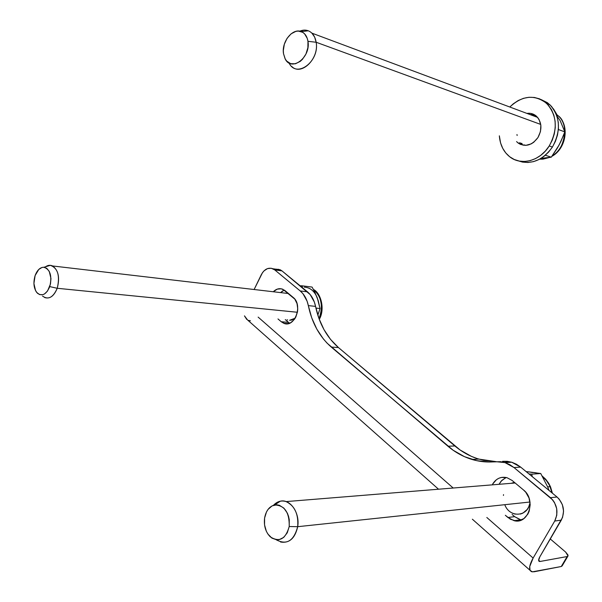 <?xml version="1.0" encoding="UTF-8"?>
<svg xmlns="http://www.w3.org/2000/svg" width="602" height="602" viewBox="0 0 602 602"><rect width="100%" height="100%" fill="white"/><g stroke="black" fill="none" stroke-linecap="round" stroke-linejoin="round"><path stroke-width="0.9" d="M273.278 291.759C276.295 288.81 279.501 287.989 282.91 289.299L294.784 299.104L297.012 303.558L297.749 308.946L297.508 311.746L295.845 316.976L294.498 319.218L291.022 322.491L289.035 323.409L284.942 323.635L281.217 321.731L277.981 318.932L281.217 321.731L288.508 322.379L289.622 323.199L288.508 322.379L281.217 321.731L283.738 323.266C294.626 328.383 303.28 304.958 293.212 297.456L285.017 290.608L281.307 288.81L277.274 289.126L273.278 291.759M284.317 290.081L280.562 292.61L282.609 290.939M514.048 520.662L507.892 517.494L514.665 516.666L512.106 514.469L514.665 516.666L520.79 519.812L514.048 520.662C528.511 524.824 536.39 499.698 523.582 490.043L512.114 480.456L506.967 477.687L501.451 477.431L498.825 478.274L496.409 479.711L492.594 484.158C496.138 478.47 500.954 476.317 507.034 477.702L512.114 480.456L523.582 490.043L525.802 492.286L529.023 498.035L530.204 504.694L529.166 511.226L527.849 514.123L523.883 518.6L518.683 520.805L515.876 520.933L510.376 519.24L505.334 515.274L507.892 517.494L514.665 516.666L519.819 519.556M506.244 477.506L501.887 480.336L499.028 484.301L501.105 481.171L505.605 477.77M278.523 269.26L281.992 270.892L310.211 294.604L314.334 302.001L318.955 318.526L323.996 329.655L330.551 339.43L338.459 347.557L460.101 449.995L471.389 456.361L477.378 458.649L483.541 460.304L496.086 461.651L478.801 459.093L471.93 459.431C463.171 456.76 455.18 452.358 447.933 446.217L327.127 343.2L323.327 338.881L316.765 329.038L311.723 317.833L307.103 301.196L302.987 293.746L300.225 290.954L307.456 291.827L281.992 270.892L274.738 269.899L300.225 290.954L274.738 269.899L271.261 268.251L267.484 268.605L263.977 270.892L262.495 272.661L254.119 289.517L261.268 274.76C264.346 269.169 268.236 267.175 272.939 268.77L274.738 269.899L281.992 270.892L280.201 269.771L276.642 269.184M471.93 459.431C479.719 461.764 487.68 462.517 495.815 461.674L504.988 462.607L513.98 467.543L520.692 467.129L513.98 467.543L550.469 497.688L557.038 497.011L520.692 467.129L511.73 462.231L502.595 461.313L507.283 461.313L511.963 462.298L516.478 464.255L520.692 467.129L557.038 497.011L559.22 499.178L562.388 504.717L563.57 511.113L562.569 517.381L539.813 556.88L561.29 520.158L554.728 521.039L556.79 515.154L556.699 508.637L554.472 502.504L552.659 499.878L513.98 467.543L509.751 464.646L505.221 462.675L500.525 461.681L489.396 462.02L476.694 460.658L464.496 456.677L453.171 450.258L331.25 347.061C319.602 336.827 311.964 323.011 308.329 305.613L315.561 306.388C314.206 300.105 311.512 295.251 307.456 291.827L300.225 290.954C304.281 294.401 306.982 299.284 308.329 305.613L315.561 306.388C319.195 323.665 326.833 337.391 338.459 347.557L331.25 347.061L338.459 347.557L454.879 445.977L447.933 446.217L454.879 445.977C462.103 452.072 470.079 456.444 478.801 459.093M285.28 319.602L288.508 322.379L285.28 319.602M258.138 317.111L453.201 488.026L258.138 317.111M486.815 517.479L533.131 558.062L554.728 521.039L533.131 558.062L486.815 517.479M562.133 565.918L561.26 566.512L534.057 571.78L531.581 571.689C528.548 570.041 529.06 565.496 533.131 558.062L529.752 566.459L530.023 570.237L532.281 571.862L561.26 566.512L567.159 556.541L567.987 556.03L567.987 555.006L565.654 552.087L550.288 538.971L565.654 552.087L568.017 555.97L567.159 556.541L540.084 561.47L567.159 556.541L561.26 566.512L562.133 565.918L567.904 556.15M538.632 560.199L540.084 561.47L539.302 561.44C538.278 560.891 538.451 559.371 539.813 556.88L538.639 560.379L539.053 561.312L540.084 561.47L538.632 560.199M246.737 319.436L244.465 315.862L247.58 319.993L438.527 489.215M248.423 320.377L250.432 320.813M520.79 519.812L521.543 519.955M557.038 497.011L550.469 497.688C557.286 504.521 558.701 512.302 554.728 521.039L561.29 520.158C565.248 511.497 563.833 503.784 557.038 497.011M518.224 143.08L520.519 144.435L525.772 145.375L531.22 143.87L533.756 142.245L537.947 137.572L540.446 131.612L540.859 125.299L539.114 119.61L537.518 117.285L533.169 114.117L530.595 113.394L526.885 113.394C530.497 112.89 533.673 113.808 536.397 116.148C541.845 122.086 542.364 129.227 537.947 137.572C531.762 145.639 525.064 147.377 517.855 142.794L516.584 141.583M519.835 142.666L523.161 145.225M552.425 147.046C561.214 130.634 560.319 116.479 549.724 104.575L541.002 99.511L547.436 102.709L551.492 106.388L554.735 111.024L557.031 116.434L558.28 122.409L558.43 128.715L557.467 135.096L555.435 141.289L552.425 147.046L549.235 145.955L552.425 147.046C542.786 160.35 531.461 164.963 518.45 160.907L522.566 162.104L527.954 162.487L533.462 161.637L538.865 159.575L543.96 156.369L548.542 152.14L552.425 147.046M499.336 135.819L500.593 142.99L502.73 148.34L505.793 152.983L509.676 156.753L514.243 159.492L519.315 161.088L524.711 161.471L530.227 160.621L535.645 158.544L540.754 155.324L545.344 151.072L549.235 145.955L552.26 140.168L554.291 133.953L555.262 127.549L555.112 121.22L553.863 115.215L551.56 109.782L548.317 105.139L544.253 101.445L539.535 98.856L534.365 97.456L528.94 97.283L523.469 98.337L518.164 100.564L513.213 103.875L509.811 107.021C522.288 95.455 534.531 94.221 546.548 103.318C557.159 115.26 558.054 129.475 549.235 145.955C539.904 161.223 520.76 166.032 509.465 156.588C503.422 151.591 500.044 144.668 499.344 135.819M534.365 114.704L530.106 114.598L533.808 114.598M313.476 289.577C319.639 292.399 324.561 307.66 319.007 318.661C323.424 306.298 321.581 296.605 313.476 289.577M308.811 288.14C312.619 289.871 315.448 293.121 317.292 297.9C314.492 291.052 310.128 287.47 304.198 287.154M302.189 285.83L300.082 285.769L302.189 285.83L302.505 287.756L302.189 285.83L312.077 287.071L313.567 289.758L317.292 297.9L320.031 308.517L317.818 315.155L320.031 308.517L315.922 308.081L320.031 308.517L318.217 300.609L314.951 292.452L312.077 287.071L302.189 285.83M295.161 318.225L289.554 320.279L291.496 320.083L295.161 318.225M287.651 319.963L287.101 319.775M527.781 471.765L536.209 472.841L527.781 471.765M550.514 486.83L550.04 486.687L551.906 492.79L550.04 486.687L547.647 486.905L540.746 473.518L526.11 471.584L540.746 473.518L547.647 486.905L550.04 486.687L549.235 484.964L546.21 480.238L542.41 476.393L546.608 480.75L550.484 486.747L550.243 487.176M529.429 471.96L532.544 472.6M520.414 514.07L522.905 513.122L527.096 509.555L528.639 507.065L530.084 502.678C527.984 516.998 509.676 518.224 504.785 504.694M531.656 474.173L528.955 473.924L531.656 474.173L532.341 476.701L531.656 474.173L540.746 473.518L531.656 474.173M549.024 490.337L547.647 486.905L549.024 490.337M511.226 483.316L514.386 482.352M503.438 495.438L503.535 494.633M515.139 514.131L512.558 513.243M557.068 114.862L558.114 115.734C569.868 123.703 564.255 150.891 552.267 155.82C565.85 147.851 569.191 124.885 558.114 115.734L557.068 114.862M549.129 157.498L542.425 159.176L549.129 157.498M540.656 158.604L542.425 159.176L540.656 158.604M556.842 115.862L560.191 120.709L564.819 131.891L563.6 135.187L559.13 144.962L551.266 157.19L541.093 158.341L551.266 157.19L545.352 155.248L551.266 157.19L557.332 148.145L560.778 141.718L564.819 131.891L558.37 129.52L564.819 131.891L560.191 120.709M557.016 114.771L553.411 108.789L557.016 114.771M531.769 115.215L535.81 115.938M525.757 145.375L524.334 144.909M522.115 143.69L521.52 143.231M517.133 135.503L516.975 134.524M539.67 159.161L542.425 159.176L539.67 159.161M42.546 296.101C48.273 300.127 53.172 297.523 57.228 288.283L297.411 312.265L57.228 288.283C54.014 296.124 49.808 299.202 44.608 297.523M44.744 267.371C47.37 265.234 49.981 264.76 52.585 265.964C58.454 270.275 59.997 277.71 57.228 288.283L49.755 286.605C46.354 294.408 42.245 296.613 37.429 293.227C33.772 288.885 32.997 283 35.112 275.573L38.746 269.47L41.959 267.469L43.63 267.228L46.775 268.334L49.266 271.397L50.967 278.568L50.478 284.009L47.498 291.067L44.465 293.972L42.802 294.702L39.514 294.566L36.669 292.384L35.563 290.623L33.915 283.497L35.112 275.573C37.226 270.027 40.183 267.25 43.984 267.243C50.297 269.561 52.216 276.017 49.755 286.605L57.228 288.283C60.155 275.708 57.852 268.056 50.32 265.324L45.504 266.784M276.19 539.761C286.65 545.344 293.814 540.995 297.689 526.69L289.216 526.524C285.626 539.166 279.305 542.605 270.253 536.818C265.61 532.048 263.721 525.809 264.587 518.096C265.941 510.82 269.282 506.448 274.61 504.973C284.648 505.274 289.517 512.46 289.216 526.524L297.689 526.69C300.105 512.919 290.149 498.622 280.291 501.203L273.481 505.281C277.191 501.383 281.39 500.157 286.085 501.594C294.739 505.785 298.607 514.153 297.689 526.69L530.001 502.015L297.689 526.69C295.07 538.316 289.359 543.425 280.562 542.018M289.216 526.524L287.274 532.762L283.738 537.375L279.155 539.663L276.694 539.813L271.893 538.113L267.875 534.019L266.347 531.265L264.541 524.869L264.587 518.096L266.483 511.956L268.04 509.42L272.096 505.876L276.89 504.8L279.343 505.266L283.881 508.126L287.365 513.167L288.531 516.283L289.246 519.631L289.216 526.524M289.043 62.954C296.432 78.794 319.767 61.419 316.155 42.253L307.961 41.32C311.001 57.581 291.172 72.278 285.055 58.665L283.512 53.676C281.375 41.824 292.7 27.692 301.369 31.643C304.921 33.163 307.118 36.391 307.961 41.32L316.155 42.253C319.293 58.74 301.143 76.326 291.684 66.401M540.739 124.433L316.155 42.253L540.739 124.433M299.698 31.176C304.349 29.272 308.412 29.927 311.889 33.133L314.635 37.091L316.155 42.253C315.139 36.406 312.521 32.583 308.292 30.785L304.1 30.108L299.698 31.176M283.512 53.676L283.316 50.598L284.332 44.224L287.064 38.34L291.097 33.825L295.838 31.379L298.261 31.063L302.731 32.32L304.604 33.847L307.276 38.438L307.961 41.32L307.885 47.693L305.936 54.045L302.407 59.38L300.225 61.404L295.431 63.782L290.698 63.669L286.748 61.118L285.258 59.041L283.512 53.676M538.79 560.996L539.302 561.44M530.084 570.357L472.359 519.202M288.102 323.65L283.738 323.266M280.201 269.771L272.939 268.77M504.988 462.607L511.73 462.231M517.855 142.794L521.106 143.878M549.724 104.575L546.548 103.318M313.401 289.449C320.783 292.775 325.343 309.089 319.278 319.391M533.816 472.51L536.314 472.856M542.206 476.039L545.721 479.267L548.648 483.203L550.476 486.74L552.425 493.211M557.407 115.464L558.114 115.734C570.079 125.442 566 148.912 551.921 156.302M549.709 157.415L543.049 159.131M50.32 265.324L43.984 267.243M52.585 265.964L288.524 293.535M280.291 501.203L274.61 504.973M515.161 482.992L286.085 501.594M537.609 117.398L311.889 33.133M308.292 30.785L301.369 31.643"/></g></svg>
